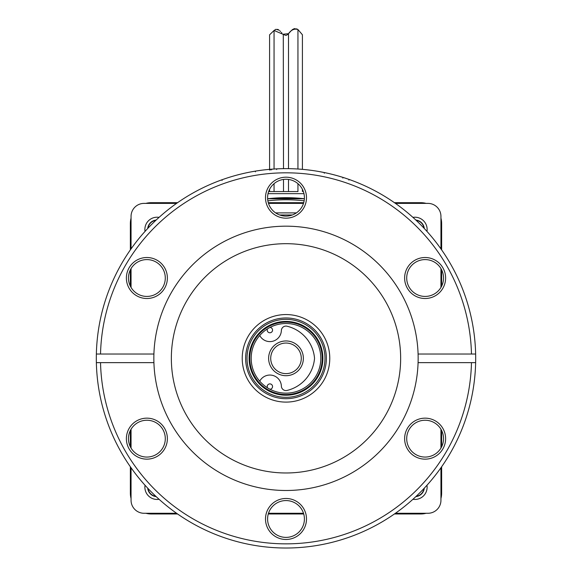 <?xml version="1.0" encoding="UTF-8"?>
<svg xmlns="http://www.w3.org/2000/svg" width="572" height="572" viewBox="0 0 572 572"><rect width="100%" height="100%" fill="white"/><g stroke="black" fill="none" stroke-linecap="round" stroke-linejoin="round"><path stroke-width="0.86" d="M279.665 214.979L292.335 214.979M296.382 212.891L275.618 212.891M155.827 496.303A9.173 9.173 0 0 1 148.026 488.502M148.026 228.156A9.173 9.173 0 0 1 155.827 220.356M416.173 220.356A9.173 9.173 0 0 1 423.974 228.156M423.974 488.502A9.173 9.173 0 0 1 416.173 496.303M296.475 28.793L297.948 29.522C294.387 28.443 291.241 29.83 288.495 33.676L283.197 34.213M285.821 35.385L286.286 35.314L285.821 35.385M286.508 35.242L287.852 34.327L286.508 35.242M277.556 29.329L279.036 30.152L275.94 29.286M274.131 30.395L269.591 34.821L269.591 169.355M288.495 168.661L288.495 33.676L291.548 30.359M292.07 29.916L292.685 29.458M293.5 29.008L294.029 28.8M294.637 28.65L295.166 28.6M302.409 169.355L302.409 34.756L297.948 29.522L297.948 169.019M294.773 28.629L292.964 29.286M285.693 35.392L274.052 30.466L275.976 29.279M277.635 29.358L278.364 29.694M279.751 30.752L280.559 31.539M281.395 32.418L281.86 32.911M283.505 168.661L283.29 34.291M290.726 191.57L268.633 191.57L283.505 191.57L283.505 179.444M302.409 191.57L302.409 189.339M288.495 179.444L288.495 191.57L297.948 191.57L297.948 183.676M277.992 197.883L294.008 197.883L304.383 198.741L267.617 198.741A160.646 160.646 0 0 1 304.383 198.741A160.646 160.646 0 0 0 267.617 198.741M441.641 249.9L441.641 223.538A20.842 20.842 0 0 0 440.948 218.197M426.133 203.382A20.842 20.842 0 0 0 420.799 202.688L394.43 202.688M303.718 202.688L268.282 202.688M177.57 202.688L151.201 202.688A20.842 20.842 0 0 0 145.867 203.382M131.052 218.197A20.842 20.842 0 0 0 130.359 223.538L130.359 249.9M440.948 498.462A20.842 20.842 0 0 0 441.641 493.128L441.641 466.759M441.641 446.789L441.641 430.523M441.641 286.143L441.641 269.877M130.359 269.877L130.359 286.143M130.359 430.523L130.359 446.789M130.359 466.759L130.359 493.128A20.842 20.842 0 0 0 131.052 498.462M394.43 513.971L420.799 513.971A20.842 20.842 0 0 0 426.133 513.277M145.867 513.277A20.842 20.842 0 0 0 151.201 513.971L177.57 513.971M268.282 513.971L303.718 513.971M145.038 485.263A12.226 12.226 0 0 0 159.066 499.292M426.962 231.403A12.226 12.226 0 0 0 412.934 217.367M395.424 513.277L427.928 513.277A13.02 13.02 0 0 0 440.948 500.257L440.948 467.753M440.948 448.069L440.948 429.243M440.948 287.423L440.948 268.597M440.948 248.913L440.948 216.409A13.02 13.02 0 0 0 427.928 203.382L395.424 203.382M303.51 203.382L268.49 203.382M176.576 203.382L144.072 203.382A13.02 13.02 0 0 0 131.052 216.409L131.052 248.913M131.052 268.597L131.052 287.423M131.052 429.243L131.052 448.069M131.052 467.753L131.052 500.257A13.02 13.02 0 0 0 144.072 513.277L176.576 513.277M268.49 513.277L303.51 513.277M412.934 499.292A12.226 12.226 0 0 0 426.962 485.263M159.066 217.367A12.226 12.226 0 0 0 145.038 231.403M424.295 488.166A9.452 9.452 0 0 1 415.83 496.625M156.17 496.625A9.452 9.452 0 0 1 147.705 488.166M147.705 228.5A9.452 9.452 0 0 1 156.17 220.041M415.83 220.041A9.452 9.452 0 0 1 424.295 228.5M445.617 278.006A20.499 20.499 0 0 1 425.125 298.505A20.499 20.499 0 0 1 404.626 278.006A20.499 20.499 0 0 1 425.125 257.514A20.499 20.499 0 0 1 445.617 278.006M443.536 278.006A18.411 18.411 0 0 1 425.125 296.425A18.411 18.411 0 0 1 406.706 278.006A18.411 18.411 0 0 1 425.125 259.595A18.411 18.411 0 0 1 443.536 278.006M445.617 438.652A20.499 20.499 0 0 1 425.125 459.152A20.499 20.499 0 0 1 404.626 438.652A20.499 20.499 0 0 1 425.125 418.153A20.499 20.499 0 0 1 445.617 438.652M443.536 438.652A18.411 18.411 0 0 1 425.125 457.064A18.411 18.411 0 0 1 406.706 438.652A18.411 18.411 0 0 1 425.125 420.241A18.411 18.411 0 0 1 443.536 438.652M306.499 518.976A20.499 20.499 0 0 1 286 539.475A20.499 20.499 0 0 1 265.501 518.976A20.499 20.499 0 0 1 286 498.477A20.499 20.499 0 0 1 306.499 518.976M304.411 518.976A18.411 18.411 0 0 1 286 537.387A18.411 18.411 0 0 1 267.589 518.976A18.411 18.411 0 0 1 286 500.564A18.411 18.411 0 0 1 304.411 518.976M167.374 438.652A20.499 20.499 0 0 1 146.875 459.152A20.499 20.499 0 0 1 126.383 438.652A20.499 20.499 0 0 1 146.875 418.153A20.499 20.499 0 0 1 167.374 438.652M165.294 438.652A18.411 18.411 0 0 1 146.875 457.064A18.411 18.411 0 0 1 128.464 438.652A18.411 18.411 0 0 1 146.875 420.241A18.411 18.411 0 0 1 165.294 438.652M167.374 278.006A20.499 20.499 0 0 1 146.875 298.505A20.499 20.499 0 0 1 126.383 278.006A20.499 20.499 0 0 1 146.875 257.514A20.499 20.499 0 0 1 167.374 278.006M165.294 278.006A18.411 18.411 0 0 1 146.875 296.425A18.411 18.411 0 0 1 128.464 278.006A18.411 18.411 0 0 1 146.875 259.595A18.411 18.411 0 0 1 165.294 278.006M306.499 197.69A20.499 20.499 0 0 1 286 218.182A20.499 20.499 0 0 1 265.501 197.69A20.499 20.499 0 0 1 286 177.191A20.499 20.499 0 0 1 306.499 197.69M304.411 197.69A18.411 18.411 0 0 1 286 216.102A18.411 18.411 0 0 1 267.589 197.69A18.411 18.411 0 0 1 286 179.272A18.411 18.411 0 0 1 304.411 197.69M418.089 362.641L475.639 362.641A189.69 189.69 0 0 0 475.639 354.025L418.089 354.025A132.153 132.153 0 0 1 418.153 358.329A132.153 132.153 0 0 1 286 490.49A132.153 132.153 0 0 1 153.847 358.329A132.153 132.153 0 0 1 153.911 354.025L96.361 354.025A189.69 189.69 0 0 0 96.361 362.641L153.911 362.641M400.65 358.329A114.65 114.65 0 0 0 286 243.686A114.65 114.65 0 0 0 171.35 358.329A114.65 114.65 0 0 0 286 472.98A114.65 114.65 0 0 0 400.65 358.329M217.632 181.395L217.996 181.252M218.189 181.174L218.904 180.902M222.108 180.466L221.872 179.808L218.869 180.916M224.21 178.986L224.782 178.793M225.168 178.664L225.582 178.521M226.09 178.35L227.113 178.014M237.316 174.996L239.01 174.553M241.556 173.924L242.628 173.666M241.441 173.952L244.287 173.287M240.147 174.267L241.248 173.995M242.221 173.766L243.307 173.509M244.187 173.309L245.581 173.001M246.839 172.73L248.462 172.394M250.858 171.929L251.251 171.85M251.53 171.8L255.319 171.142L255.434 171.829M257.765 170.756L261.955 170.17M264.857 169.827L265.673 169.734M266.28 169.669L264.822 169.827M269.569 170.056L269.512 169.362L266.781 169.619M270.442 169.977L270.384 169.283L273.545 169.055M276.684 169.569L276.648 168.876L273.652 169.047M275.003 168.962L275.918 168.912M278.021 168.811L279.065 168.769M278.771 168.783L279.293 168.761M282.639 168.676L284.463 168.647M295.588 168.883L296.696 168.947M295.474 168.883L296.174 168.919M296.711 168.947L298.384 169.047M294.144 168.819L295.274 168.869M296.275 168.919L297.39 168.983M298.284 169.04L299.707 169.14M301.995 169.319L303.096 169.412M304.354 169.534L305.97 169.698M301.88 169.312L303.668 169.469M304.168 169.512L304.79 169.577M300.557 169.205L301.687 169.291M302.681 169.376L303.789 169.476M304.683 169.562L306.106 169.712M311.132 170.313L308.601 169.991M306.964 169.805L306.292 169.734M307.336 169.848L308.723 170.006M317.081 171.207L318.561 171.457M319.419 171.607L320.892 171.879M318.475 171.443L325.261 172.751M321.757 172.043L320.963 171.893M332.375 174.396L334.341 174.903M334.348 174.91L336.458 175.475M338.889 176.169L343.05 177.427L342.842 178.085M344.852 178.006L345.245 178.135M345.424 178.192L346.153 178.435M348.906 180.116L349.142 179.458L346.11 178.421M96.361 354.025A189.69 189.69 0 0 1 286 168.64A189.69 189.69 0 0 1 475.639 354.025M100.529 362.641A185.521 185.521 0 0 0 286 543.85A185.521 185.521 0 0 0 471.471 362.641M96.361 362.641A189.69 189.69 0 0 0 286 548.019A189.69 189.69 0 0 0 475.639 362.641M471.471 354.025A185.521 185.521 0 0 0 286 172.815A185.521 185.521 0 0 0 100.529 354.025M418.089 354.025A132.153 132.153 0 0 0 286 226.176A132.153 132.153 0 0 0 153.911 354.025M285.314 168.647L283.369 168.661M309.152 170.063L310.289 170.206M308.437 169.977L309.002 170.041M353.718 181.138L353.124 180.909M353.732 181.145L354.218 181.331M301.287 358.329A15.287 15.287 0 0 1 278.357 371.571A15.287 15.287 0 0 1 278.357 345.095A15.287 15.287 0 0 1 301.287 358.329M303.367 358.329A17.367 17.367 0 0 0 277.313 343.286A17.367 17.367 0 0 0 277.313 373.373A17.367 17.367 0 0 0 303.367 358.329M267.539 387.845A34.813 34.813 0 0 0 269.977 389.239A2.674 2.674 0 0 0 272.508 386.064A2.674 2.674 0 0 0 268.983 384.048A2.674 2.674 0 0 0 267.539 387.845A34.813 34.813 0 0 1 259.731 381.174A11.49 11.49 0 0 1 281.374 386.15A4.583 4.583 0 0 0 287.022 390.447A36.05 36.05 0 0 0 314.536 358.329A36.05 36.05 0 0 0 287.022 326.212A4.583 4.583 0 0 0 281.374 330.509A11.49 11.49 0 0 1 259.731 335.485A34.813 34.813 0 0 1 267.539 328.821A2.674 2.674 0 0 0 268.983 332.618A2.674 2.674 0 0 0 272.508 330.602A2.674 2.674 0 0 0 269.977 327.427A34.813 34.813 0 0 0 267.539 328.821M259.731 335.485A34.813 34.813 0 0 0 259.731 381.174M329.772 358.329A43.772 43.772 0 0 0 264.114 320.42A43.772 43.772 0 0 0 264.114 396.239A43.772 43.772 0 0 0 329.772 358.329M324.982 358.329A38.982 38.982 0 0 0 266.509 324.574A38.982 38.982 0 0 0 266.509 392.092A38.982 38.982 0 0 0 324.982 358.329M320.813 358.329A34.813 34.813 0 0 0 268.597 328.185A34.813 34.813 0 0 0 268.597 388.481A34.813 34.813 0 0 0 320.813 358.329A34.813 34.813 0 0 0 268.597 328.185A34.813 34.813 0 0 0 268.597 388.481A34.813 34.813 0 0 0 320.813 358.329M268.032 193.658L303.968 193.658M267.853 200.815A158.558 158.558 0 0 1 304.147 200.815M440.948 223.538L441.641 223.538M420.799 202.688L420.799 203.382M151.201 202.688L151.201 203.382M130.359 223.538L131.052 223.538M440.948 493.128L441.641 493.128M130.359 493.128L131.052 493.128M420.799 513.277L420.799 513.971M151.201 513.971L151.201 513.277M326.369 358.329A40.369 40.369 0 0 0 265.816 323.373A40.369 40.369 0 0 0 265.816 393.293A40.369 40.369 0 0 0 326.369 358.329M322.894 358.329A36.894 36.894 0 0 0 267.553 326.376A36.894 36.894 0 0 0 267.553 390.283A36.894 36.894 0 0 0 322.894 358.329M322.2 358.329A36.2 36.2 0 0 0 267.896 326.984A36.2 36.2 0 0 0 267.896 389.682A36.2 36.2 0 0 0 322.2 358.329M274.052 191.57L274.052 183.676M274.052 169.019L274.052 30.466M269.591 191.57L269.591 189.339M271.6 169.884L271.55 169.198M324.267 173.252L324.41 172.572"/></g></svg>
